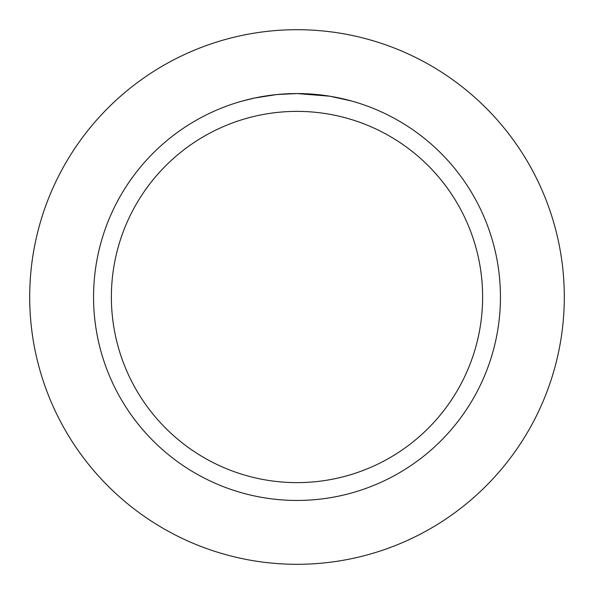 <?xml version="1.0" encoding="UTF-8"?>
<svg xmlns="http://www.w3.org/2000/svg" width="594" height="594" viewBox="0 0 594 594"><rect width="100%" height="100%" fill="white"/><g stroke="black" fill="none" stroke-linecap="round" stroke-linejoin="round"><path stroke-width="0.89" d="M297 29.7A267.3 267.3 0 0 1 564.3 297A267.3 267.3 0 0 1 297 564.3A267.3 267.3 0 0 1 29.7 297A267.3 267.3 0 0 1 297 29.7A267.3 267.3 0 0 1 564.3 297A267.3 267.3 0 0 1 297 564.3A267.3 267.3 0 0 1 29.7 297A267.3 267.3 0 0 1 297 29.7M329.529 96.176L297 93.555L303.252 93.652M303.69 93.666L313.929 94.26M316.528 94.498L320.322 94.899M297 93.555A203.445 203.445 0 0 1 500.445 297A203.445 203.445 0 0 1 297 500.445A203.445 203.445 0 0 1 93.555 297A203.445 203.445 0 0 1 297 93.555L277.212 94.52L294.824 93.57M330.39 96.317L351.41 100.965M297 111.375A185.625 185.625 0 0 1 482.625 297A185.625 185.625 0 0 1 297 482.625A185.625 185.625 0 0 1 111.375 297A185.625 185.625 0 0 1 297 111.375M276.351 94.609L254.885 97.965L242.597 100.965M269.847 95.374L271.406 95.174M280.71 94.208L282.068 94.104M282.811 94.052L283.717 93.986"/></g></svg>
